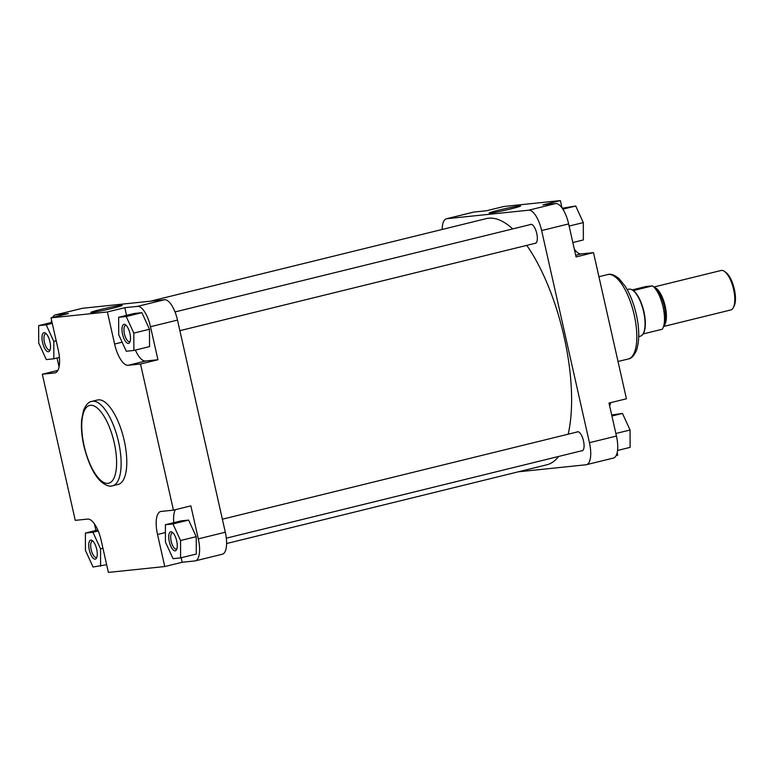 <?xml version="1.0" encoding="UTF-8"?>
<svg xmlns="http://www.w3.org/2000/svg" width="773" height="773" viewBox="0 0 773 773"><rect width="100%" height="100%" fill="white"/><g stroke="black" fill="none" stroke-linecap="round" stroke-linejoin="round"><path stroke-width="1.16" d="M724.504 271.439L725.915 272.463A18.871 7.073 76.2 0 1 734.35 289.17A18.871 7.073 76.2 0 1 734.157 305.982L733.384 307.538A20.32 7.614 -103.8 0 0 733.587 289.431A20.32 7.614 -103.8 0 0 724.504 271.439A20.32 7.614 -103.8 0 0 721.103 270.492L653.842 287.025M663.543 326.496L730.804 309.954A20.32 7.614 -103.8 0 0 733.384 307.538M627.193 289.595L628.768 289.208A24.185 9.063 76.2 0 1 630.981 289.353A24.185 9.063 76.2 0 1 643.629 311.751A24.185 9.063 76.2 0 1 642.208 335.038A24.185 9.063 76.2 0 1 640.315 336.187L638.74 336.574M643.126 333.946L662.297 329.23A23.944 8.976 76.2 0 0 663.079 306.958A23.944 8.976 76.2 0 0 652.518 285.865L633.358 290.571A23.944 8.976 76.2 0 1 643.919 311.674A23.944 8.976 76.2 0 1 643.126 333.946A23.944 8.976 76.2 0 1 642.518 334.719A23.944 8.976 76.2 0 1 642.363 334.873M654.103 287.295A20.32 7.614 76.2 0 1 665.205 306.243A20.32 7.614 76.2 0 1 663.649 326.138M632.295 289.894L645.87 286.551L652.518 285.865M631.183 289.431A23.944 8.976 76.2 0 1 631.396 289.489A23.944 8.976 76.2 0 1 633.358 290.571M568.155 434.194A126.753 47.501 -103.8 0 0 564.077 336.786A126.753 47.501 -103.8 0 0 526.771 245.379M512.702 228.905A126.753 47.501 -103.8 0 0 486.178 218.643L150.445 301.19M226.595 543.535L546.714 464.824A126.753 47.501 -103.8 0 0 558.618 456.466M96.683 549.245A9.798 3.672 76.2 0 1 96.577 557.98A9.798 3.672 76.2 0 1 89.32 550.018A9.798 3.672 76.2 0 1 92.296 540.578A9.798 3.672 76.2 0 1 96.683 549.245M93.04 541.245A8.348 3.131 -103.8 0 0 92.316 541.206A8.348 3.131 -103.8 0 0 91.166 549.632A8.348 3.131 -103.8 0 0 96.296 557.41A8.348 3.131 -103.8 0 0 96.925 557.043M176.679 540.926A9.798 3.672 76.2 0 1 176.582 549.661A9.798 3.672 76.2 0 1 169.316 541.699A9.798 3.672 76.2 0 1 172.302 532.259A9.798 3.672 76.2 0 1 176.679 540.926M173.046 532.926A8.348 3.131 -103.8 0 0 172.311 532.887A8.348 3.131 -103.8 0 0 171.171 541.322A8.348 3.131 -103.8 0 0 176.302 549.101A8.348 3.131 -103.8 0 0 176.93 548.724M129.932 333.501A9.798 3.672 76.2 0 1 129.835 342.236A9.798 3.672 76.2 0 1 122.569 334.274A9.798 3.672 76.2 0 1 125.555 324.834A9.798 3.672 76.2 0 1 129.932 333.501M126.299 325.501A8.348 3.131 -103.8 0 0 125.564 325.462A8.348 3.131 -103.8 0 0 124.424 333.897A8.348 3.131 -103.8 0 0 129.555 341.676A8.348 3.131 -103.8 0 0 130.183 341.299M49.936 341.821A9.798 3.672 76.2 0 1 49.839 350.556A9.798 3.672 76.2 0 1 42.573 342.594A9.798 3.672 76.2 0 1 45.559 333.153A9.798 3.672 76.2 0 1 49.936 341.821M46.303 333.82A8.348 3.131 -103.8 0 0 45.568 333.781A8.348 3.131 -103.8 0 0 44.428 342.207A8.348 3.131 -103.8 0 0 49.549 349.985A8.348 3.131 -103.8 0 0 50.187 349.618M112.558 308.282A16.107 0.773 167.3 0 1 90.818 312.485A16.107 0.773 167.3 0 1 100.451 309.548A16.107 0.773 167.3 0 1 122.211 305.412A16.107 0.773 167.3 0 1 112.558 308.282M124.211 440.494A43.443 16.281 -103.8 0 0 97.514 399.999L91.852 401.39A43.443 16.281 76.2 0 1 118.549 441.885A43.443 16.281 76.2 0 1 112.597 485.773L118.259 484.381A43.443 16.281 -103.8 0 0 124.211 440.494M94.451 523.92L95.929 530.462M181.162 557.758L182.177 562.261L194.902 560.937A21.77 8.155 -103.8 0 0 195.318 560.86A21.77 8.155 -103.8 0 0 198.303 538.868L190.863 505.871L173.442 510.151L161.084 511.436A22.736 8.522 -103.8 0 0 160.639 511.513A22.736 8.522 -103.8 0 0 157.528 534.481L164.755 566.541L108.384 572.407L101.166 540.346A22.736 8.522 -103.8 0 0 87.62 519.079L75.261 520.364L42.322 374.219L54.69 372.934A22.736 8.522 -103.8 0 0 55.125 372.857A22.736 8.522 -103.8 0 0 58.246 349.889L51.018 317.838L107.379 311.973L114.607 344.033A22.736 8.522 -103.8 0 0 128.144 365.3L140.512 364.015L173.442 510.151M175.307 509.697A22.736 8.522 -103.8 0 0 173.77 522.674M180.602 557.893L196.284 554.038L196.236 536.675L188.631 520.094L181.075 520.876L165.393 524.732L165.441 542.095L173.046 558.676L180.602 557.893L180.553 540.53L172.949 523.949L165.393 524.732M135.391 350.092A22.736 8.522 -103.8 0 0 145.566 361.02L157.934 359.735L150.493 326.728A21.77 8.155 -103.8 0 0 137.536 306.369L124.801 307.693L126.53 315.374M133.855 350.469L149.537 346.613L149.489 329.25L141.884 312.669L134.328 313.452L118.646 317.307L118.694 334.67L126.299 351.251L133.855 350.469L133.816 333.105L126.212 316.524L118.646 317.307M57.057 357.996L59.067 366.924M51.018 317.838L68.439 313.548L55.714 314.872A21.77 8.155 -103.8 0 0 55.298 314.949A21.77 8.155 -103.8 0 0 52.583 317.452M51.578 320.341A21.77 8.155 -103.8 0 0 51.211 322.544M198.303 538.868L225.31 532.23L177.5 320.09L150.493 326.728M225.31 532.23A21.77 8.155 76.2 0 1 222.324 554.222L195.318 560.86M55.298 314.949L82.305 308.311A21.77 8.155 76.2 0 1 82.721 308.234L55.714 314.872M137.536 306.369L164.533 299.731L82.721 308.234M164.533 299.731A21.77 8.155 76.2 0 1 177.5 320.09M124.801 307.693L107.379 311.973M57.878 370.402L42.322 374.219M157.934 359.735L140.512 364.015M182.177 562.261L164.755 566.541M109.534 309.007A14.658 0.705 -12.7 0 0 103.814 310.302M46.303 359.571L53.859 358.788L53.81 341.424L46.206 324.844L38.65 325.626L38.698 342.99L46.303 359.571M53.859 358.788L59.424 357.416M53.81 341.424L56.197 340.835M46.206 324.844L52.264 323.356M38.65 325.626L52.033 322.341M133.816 333.105L149.489 329.25M126.212 316.524L141.884 312.669M180.553 540.53L196.236 536.675M172.949 523.949L188.631 520.094M100.606 566.213L100.558 548.849L92.953 532.268L85.397 533.051L85.445 550.415L93.04 566.995L106.655 564.725M100.558 548.849L102.944 548.26M92.953 532.268L98.21 530.974M85.397 533.051L97.794 530.007M498.827 210.15A16.107 0.773 167.3 0 1 520.587 206.014A16.107 0.773 167.3 0 1 510.934 208.894A16.107 0.773 167.3 0 1 489.193 213.097A16.107 0.773 167.3 0 1 498.827 210.15M507.909 209.618A14.658 0.705 -12.7 0 0 502.189 210.903M530.201 224.605A9.798 3.672 76.2 0 1 532.375 224.808A9.798 3.672 76.2 0 1 536.752 233.485A9.798 3.672 76.2 0 1 536.655 242.21A9.798 3.672 76.2 0 1 534.829 243.398M576.948 432.03A9.798 3.672 76.2 0 1 579.122 432.233A9.798 3.672 76.2 0 1 583.499 440.91A9.798 3.672 76.2 0 1 583.402 449.635A9.798 3.672 76.2 0 1 581.567 450.823M609.008 403.062L616.448 436.059A21.77 8.155 76.2 0 1 613.462 458.051L586.456 464.689A21.77 8.155 -103.8 0 0 589.441 442.697L541.631 230.557A21.77 8.155 -103.8 0 0 528.674 210.198L555.671 203.56A21.77 8.155 76.2 0 1 568.638 223.919L576.078 256.926L593.5 252.636L626.43 398.781L609.008 403.062M473.859 212.063L446.852 218.701A21.77 8.155 -103.8 0 0 446.436 218.778L473.443 212.14A21.77 8.155 76.2 0 1 473.859 212.063L486.584 210.739L504.006 206.459L560.367 200.594L562.019 207.937M560.367 200.594L542.946 204.884L555.671 203.56M518.316 471.81L586.04 464.766A21.77 8.155 -103.8 0 0 586.456 464.689M446.852 218.701L528.674 210.198M446.436 218.778A21.77 8.155 -103.8 0 0 442.156 229.465M609.684 406.076A22.736 8.522 76.2 0 1 610.873 402.598M616.178 455.548L617.743 455.162L617.173 452.659M593.5 252.636L581.132 253.921A22.736 8.522 76.2 0 1 574.31 249.08M562.242 208.246L575.711 206.005L583.315 222.585L583.364 239.949L572.832 242.538M575.711 206.005L562.86 209.164M583.315 222.585L569.121 226.074M611.704 415.004L622.458 413.429L630.063 430.01L630.111 447.374L617.54 450.456M622.458 413.429L611.926 416.019M630.063 430.01L615.868 433.498M664.249 323.153A19.112 7.16 -103.8 0 0 664.316 306.398A19.112 7.16 -103.8 0 0 656.016 289.662M654.915 288.213A19.596 7.343 76.2 0 1 664.935 306.272A19.596 7.343 76.2 0 1 663.949 324.95M114.23 442.765A40.061 15.016 -103.8 0 0 90.373 405.294A40.061 15.016 -103.8 0 0 84.122 445.895A40.061 15.016 -103.8 0 0 107.969 483.367A40.061 15.016 -103.8 0 0 114.23 442.765M55.55 372.731L54.69 372.934M145.566 361.02L128.144 365.3M122.134 342.178L114.607 344.033M165.412 532.549L157.528 534.481M634.256 315.084A43.443 16.281 -103.8 0 0 607.559 274.599C610.573 273.478 614.429 274.85 619.144 278.724L625.27 286.348C630.092 294.107 633.763 303.48 636.295 314.476C639.435 328.303 639.561 340.13 636.643 349.966C634.237 355.59 631.464 358.585 628.304 358.972A43.443 16.281 -103.8 0 0 634.256 315.084M568.638 223.919L541.631 230.557M589.441 442.697L616.448 436.059M575.701 255.254L581.132 253.921M175.007 311.934L531.322 224.334M179.887 330.67L535.94 243.118M222.373 519.205L578.069 431.759M226.315 538.172L582.687 450.543M91.852 401.39C88.663 401.796 85.88 404.81 83.503 410.424L81.609 420.019C81.01 427.827 81.764 436.445 83.861 445.886C88.219 463.162 93.939 475.076 101.002 481.627C105.746 485.521 109.611 486.893 112.597 485.773M598.92 276.715L607.559 274.599M618.033 361.493L628.304 358.972"/></g></svg>
